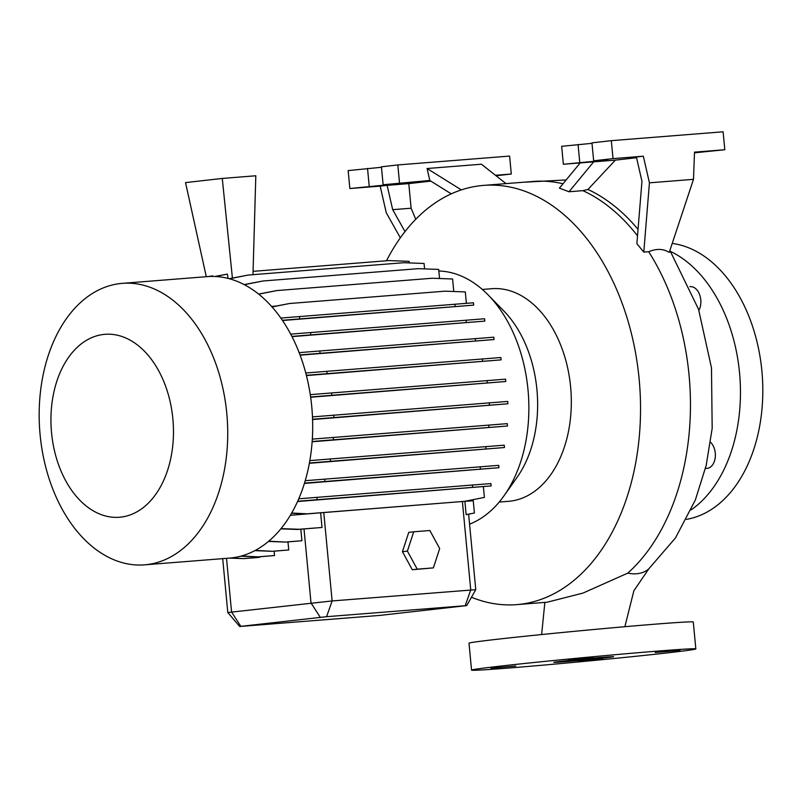 <?xml version="1.0" encoding="UTF-8"?>
<svg xmlns="http://www.w3.org/2000/svg" width="802" height="802" viewBox="0 0 802 802"><rect width="100%" height="100%" fill="white"/><g stroke="black" fill="none" stroke-linecap="round" stroke-linejoin="round"><path stroke-width="1.2" d="M561.33 661.289A30.035 0.511 174.6 0 0 553.781 662.342A30.035 0.511 174.6 0 0 573.089 660.998A30.035 0.511 174.6 0 0 606.051 657.74A30.035 0.511 174.6 0 0 613.6 656.688A30.035 0.511 174.6 0 0 594.292 658.041A30.035 0.511 174.6 0 0 561.33 661.289M689.82 286.695A14.266 9.494 85.5 0 1 690.221 286.655A14.266 9.494 85.5 0 1 700.778 299.808A14.266 9.494 85.5 0 1 698.893 310.304M710.542 442.263A14.266 9.494 85.5 0 1 715.274 453.09A14.266 9.494 85.5 0 1 706.963 468.388A14.266 9.494 85.5 0 1 705.479 468.338M490.974 668.206L515.796 666.021L490.974 668.206M577.921 661.309L602.753 659.124L577.921 661.309M655.164 652.517L679.996 650.332L655.164 652.517M568.217 659.414L593.039 657.229L568.217 659.414M386.484 260.77A210.274 139.879 85.5 0 1 483.496 185.402A210.274 139.879 85.5 0 1 639.154 379.206A210.274 139.879 85.5 0 1 516.749 604.628A210.274 139.879 85.5 0 1 471.466 597.239M516.749 604.628L547.084 602.222L582.974 593.099L627.816 573.109A210.274 139.879 -94.5 0 0 689.068 375.246A210.274 139.879 -94.5 0 0 648.698 251.728C656.507 248.44 663.354 248.68 669.229 252.44L693.489 179.337L649.43 182.826L643.785 252.109L648.698 251.728M438.844 270.986A128.831 85.704 85.5 0 1 488.167 294.966L503.947 311.106A106.636 70.937 85.5 0 1 536.929 389.672A106.636 70.937 85.5 0 1 517.13 477.27L504.087 495.696A128.831 85.704 85.5 0 1 469.581 524.157M482.333 289.452L491.686 288.71A106.636 70.937 85.5 0 1 570.623 386.995A106.636 70.937 85.5 0 1 508.548 501.32L499.195 502.062M488.167 294.966A128.831 85.704 85.5 0 1 528.017 389.872A128.831 85.704 85.5 0 1 504.087 495.696M226.796 413.481A141.182 93.924 85.5 0 1 144.611 564.839A141.182 93.924 85.5 0 1 40.1 434.714A141.182 93.924 85.5 0 1 122.285 283.357A141.182 93.924 85.5 0 1 226.796 413.481M122.285 283.357L207.247 276.62A141.182 93.924 85.5 0 1 311.757 406.744A141.182 93.924 85.5 0 1 229.572 558.102L144.611 564.839M172.871 418.885A91.759 61.042 85.5 0 1 120.841 517.12A91.759 61.042 85.5 0 1 51.539 432.689A91.759 61.042 85.5 0 1 103.578 334.454A91.759 61.042 85.5 0 1 172.871 418.885M670.612 251.477A138.926 92.42 85.5 0 1 739.544 372.86A138.926 92.42 85.5 0 1 691.103 509.892M672.226 243.407A138.926 92.42 85.5 0 1 761.9 371.095A138.926 92.42 85.5 0 1 686.482 519.355M695.835 648.918L693.289 622.011A112.651 1.905 174.6 0 0 620.898 627.054A112.651 1.905 174.6 0 0 497.3 639.254A112.651 1.905 174.6 0 0 469 643.204L471.546 670.121A112.651 1.905 174.6 0 0 543.936 665.069A112.651 1.905 174.6 0 0 667.535 652.868A112.651 1.905 174.6 0 0 695.835 648.918A112.651 1.905 174.6 0 0 623.445 653.971A112.651 1.905 174.6 0 0 499.846 666.171A112.651 1.905 174.6 0 0 471.546 670.121M312.569 419.256L507.917 403.767L312.579 419.536M312.168 441.491L507.476 426.002L312.148 441.772M309.432 462.995L504.458 447.526L309.382 463.285M304.519 483.125L498.954 467.706L304.429 483.426M320.98 512.779L290.394 515.275M464.899 501.44L466.142 514.653L474.413 513.009L473.26 500.769L464.478 501.35M239.678 626.482L379.807 615.405L466.714 605.6L326.584 616.688L239.678 626.482L227.798 612.517L332.128 600.939L475.766 589.671L468.629 514.162M413.712 531.786L408.749 532.358L402.444 551.686L412.278 569.731L433.381 567.886L439.676 548.558L429.842 530.513L413.712 531.786L407.406 551.114L402.444 551.686M268.78 541.2L285.763 542.072L301.903 540.738L300.82 529.2M255.287 550.423L272.6 551.305L288.74 549.971L287.978 541.901M241.422 556.007L258.404 556.879L274.545 555.545L274.134 551.185M231.397 557.931L243.618 558.623L258.194 557.47L259.708 556.768M275.828 306.093L271.557 306.434M282.344 320.289L473.681 305.121L282.494 320.519M291.848 336.399L484.809 321.101L291.968 336.639M299.998 354.925L494.042 339.537L300.098 355.166M306.354 375.316L501.1 359.867L306.414 375.577M310.605 396.98L505.771 381.501L310.645 397.241M280.89 528.839L297.512 529.46L322.013 527.465L320.64 512.879M649.43 182.826L643.334 156.2L613.019 158.606L593.66 160.801L607.766 160.019L563.365 164.25L593.681 161.844L569.019 191.748L559.395 188.139L580.197 162.916M643.785 252.109L636.878 243.688L641.951 181.322L636.387 156.991L643.334 156.2M592.006 143.337L561.671 146.305L563.365 164.25M694.472 152.811L724.808 149.733L723.113 131.799L611.324 140.661L591.956 142.866L593.66 160.801M579.756 162.385L578.062 144.45M613.019 158.606L611.324 140.661M724.808 149.733L694.502 152.139L693.489 179.337M569.019 191.748L582.874 190.645L587.956 189.472L615.355 160.129L636.547 157.713M587.956 189.472A211.437 140.661 85.5 0 1 638.041 229.342M615.355 160.129L593.681 161.844M451.245 193.843L429.822 180.48L427.085 168.52L461.35 189.894M392.689 209.673L411.115 208.209L408.789 183.618L387.125 185.342L392.689 209.673L404.99 231.567M387.125 185.342L380.168 186.134L386.263 212.761L400.338 237.813M381.471 167.287L348.158 170.595L349.862 188.53L380.168 186.134M496.047 175.758L511.305 174.024L509.611 156.079L397.812 164.941L381.431 166.806L383.125 184.751L403.406 183.227L349.862 188.53M369.221 186.335L367.527 168.39M429.822 180.48L383.125 184.751M399.516 182.886L397.812 164.941M408.789 183.618L430.834 181.112M411.115 208.209L415.747 219.267M511.305 174.024L495.446 175.277M505.992 183.618L481.441 164.209L427.085 168.52M637.52 235.828A210.274 139.879 -94.5 0 0 582.874 190.645M562.994 183.778A210.274 139.879 -94.5 0 0 533.41 181.442L483.496 185.402M290.665 334.133L484.588 318.755L484.809 321.101M310.585 332.499L310.815 334.845M466.072 320.168L466.293 322.514M312.469 416.9L507.696 401.421L507.917 403.767M333.702 415.165L333.923 417.511M489.19 402.835L489.41 405.18M298.785 498.794L490.904 483.566L491.125 485.912L297.582 501.531M291.587 513.26L307.487 513.851L464.538 501.34L484.388 497.4L483.385 486.794M297.712 501.25L491.125 485.912M316.9 497.32L317.121 499.666M472.388 484.979L472.609 487.325M291.717 513.029L307.487 513.851M309.051 513.671L464.538 501.34M259.968 556.698L274.545 555.545M240.65 556.217L258.404 556.879M252.981 274.675L255.818 175.768L222.274 178.435L232.41 278.063M206.294 276.7L185.533 182.605L222.274 178.435M208.46 276.54L212.6 275.848L212.69 276.429M209.372 276.49L212.6 275.848M214.746 276.479L227.377 274.104L228.079 278.424M253.071 271.347L388.83 260.58L409.13 261.342L409.281 262.926M215.297 276.5L227.377 274.104M258.555 294.063L276.81 290.575L432.288 278.244L452.589 278.996L453.772 291.497M258.685 294.174L276.81 290.575M299.126 352.629L493.821 337.191L494.042 339.537M319.818 350.935L320.038 353.281M475.305 338.604L475.526 340.95M312.329 439.115L507.255 423.646L507.476 426.002M333.261 437.401L333.482 439.747M488.739 425.07L488.959 427.416M281.071 528.608L299.076 529.28L322.013 527.465M299.076 529.28L297.512 529.46M271.938 306.865L289.532 303.507L445.02 291.176L465.32 291.928L466.393 303.316M272.038 306.976L289.532 303.507M280.79 318.053L473.461 302.775L473.681 305.121M299.467 316.529L299.687 318.875M454.945 304.189L455.175 306.544M305.752 373L500.879 357.522L501.1 359.867M326.875 371.276L327.096 373.622M482.363 358.935L482.583 361.281M309.863 460.599L504.237 445.18L504.458 447.526M330.234 458.924L330.454 461.27M485.721 446.594L485.942 448.94M274.154 551.124L288.74 549.971M254.876 550.643L272.6 551.305M229.171 278.715L248.279 275.046L403.767 262.715L424.068 263.467L424.579 268.891M229.452 278.785L248.279 275.046M245.181 558.443L259.758 557.29M229.613 558.102L243.618 558.623M310.264 394.644L505.551 379.156L505.771 381.501M331.557 392.9L331.777 395.246M487.035 380.569L487.255 382.915M305.251 480.699L498.734 465.35L498.954 467.706M324.73 479.105L324.95 481.451M480.218 466.774L480.438 469.12M244.119 284.59L262.916 280.991L418.403 268.66L438.694 269.422L439.556 278.515M244.309 284.69L262.916 280.991M287.327 541.891L301.903 540.738M268.51 541.43L285.763 542.072M407.406 551.114L417.24 569.169L412.278 569.731M417.24 569.169L433.381 567.886M624.858 626.713L633.871 590.783L648.828 568.798A41.303 27.519 -131.8 0 1 636.587 573.761A41.303 27.519 -131.8 0 1 627.816 573.109M326.584 616.688L332.128 600.939L323.767 512.558M465.21 605.69L470.744 589.951L462.393 501.561M240.811 626.322L231.567 611.996L226.505 558.342M320.259 617.289L311.016 602.964L304.018 528.949M227.798 612.517L222.705 558.643M466.714 605.6L475.766 589.671M648.828 568.798L675.484 537.921L695.374 499.917L706.211 465.31L712.176 428.338L711.484 367.917L698.552 309.291L669.901 250.424M522.994 182.265L566.162 179.939M541.621 634.552L544.869 602.402"/></g></svg>
